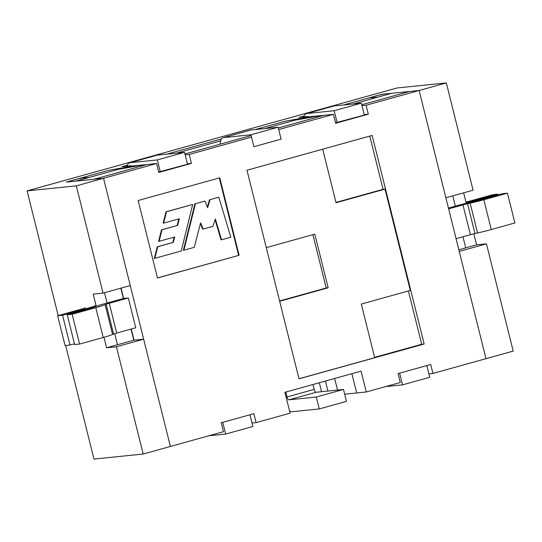 <?xml version="1.0" encoding="UTF-8"?>
<svg xmlns="http://www.w3.org/2000/svg" width="542" height="542" viewBox="0 0 542 542"><rect width="100%" height="100%" fill="white"/><g stroke="black" fill="none" stroke-linecap="round" stroke-linejoin="round"><path stroke-width="0.81" d="M362.002 105.67L366.074 105.25L446.33 82.926L397.117 87.96L27.1 190.886L76.314 185.852L103.061 293.127L93.217 294.137L96.246 306.277L93.217 294.137L103.061 293.127L130.27 285.559L103.061 293.127L76.314 185.852L103.522 178.284L130.27 285.559L103.522 178.284L156.577 163.528L158.806 172.464L191.455 163.386L189.226 154.443L251.495 137.126M156.577 163.528L142.797 164.937L118.136 169.375L75.961 181.103L103.522 178.284L69.071 181.807A7.69 0.481 -14 0 1 68.407 181.78A7.69 0.481 -14 0 1 74.247 179.842A7.69 0.481 -14 0 1 82.675 178.027L89.565 177.322L131.462 165.662L131.598 166.204L131.462 165.662L122.113 166.624L127.37 165.161L122.113 166.624L131.462 165.662L89.565 177.322L82.675 178.027A7.69 0.481 -14 0 0 74.247 179.842A7.69 0.481 -14 0 0 68.407 181.78A7.69 0.481 -14 0 0 69.071 181.807L103.522 178.284L170.391 446.472L223.446 431.717L221.217 422.774L253.866 413.695L256.095 422.631L290.099 413.173L284.902 392.313L361.08 371.121L366.284 391.981L400.287 382.523L398.058 373.58L430.707 364.502L432.936 373.438L513.199 351.114L486.452 243.839L459.243 251.407L485.991 358.682L513.199 351.114L486.452 243.839L459.243 251.407L485.991 358.682L419.129 90.494L384.678 94.017A7.69 0.481 -14 0 0 376.243 95.832A7.69 0.481 -14 0 0 370.41 97.77A7.69 0.481 -14 0 0 371.074 97.804L377.964 97.099L353.167 103.996L391.568 93.312L419.129 90.494L445.876 197.769L473.078 190.201L445.876 197.769L419.129 90.494L384.678 94.017A7.69 0.481 -14 0 0 376.243 95.832A7.69 0.481 -14 0 0 370.41 97.77A7.69 0.481 -14 0 0 371.074 97.804L377.964 97.099L353.167 103.996M264.74 128.59L308.31 116.469L298.96 117.431L308.31 116.469L308.445 117.011L308.31 116.469L264.74 128.59L294.977 120.182L319.644 115.744L333.425 114.335L335.654 123.271L368.303 114.193L364.231 114.606M220.682 140.845L176.319 153.19M419.129 90.494L446.33 82.926L473.078 190.201L446.33 82.926L397.117 87.96L27.1 190.886L58.19 315.586L27.1 190.886L76.314 185.852L103.522 178.284M65.643 345.478L93.969 459.074L143.183 454.04L170.391 446.472L143.644 339.197L116.435 346.765L143.183 454.04L170.391 446.472L143.644 339.197L116.435 346.765L143.183 454.04L93.969 459.074L65.643 345.478M321.555 391.697L319.326 382.74L321.555 391.697M298.96 117.431L304.218 115.968L298.96 117.431M133.799 340.207L106.591 347.774L116.435 346.765L106.591 347.774L103.976 337.266L106.591 347.774L117.478 344.746L114.714 333.669L117.478 344.746L133.799 340.207L143.644 339.197L133.799 340.207L131.029 329.096M120.832 288.188L123.4 298.486L107.072 303.025L104.504 292.727L107.072 303.025L104.355 303.784A18.462 1.145 -14 0 0 94.972 306.772L93.996 307.185A6.152 0.379 166 0 1 90.866 308.181L67.235 314.76L72.154 314.252L95.785 307.68A18.462 1.145 -14 0 0 105.168 304.692L106.151 304.279A6.152 0.379 166 0 1 109.274 303.283L128.319 297.985L135.751 327.781L116.706 333.079L109.274 303.283M448.641 208.88L462.97 204.896A6.152 0.379 166 0 1 467.536 203.751L470.131 203.169A18.462 1.145 -14 0 0 483.837 199.741L507.468 193.162L502.549 193.67L478.918 200.242A6.152 0.379 166 0 1 474.345 201.387L471.75 201.963A18.462 1.145 -14 0 0 458.044 205.398L455.327 206.156L452.76 195.852L455.327 206.156L448.444 208.067M462.956 236.759L465.727 247.87L458.844 249.787L476.608 244.848L486.452 243.839L476.608 244.848L465.727 247.87L462.956 236.759L465.727 247.87M463.64 192.823L466.242 203.257L463.64 192.823M473.857 233.805L476.608 244.848L473.857 233.805M334.651 378.472L337.537 390.057M366.074 105.25L368.303 114.193M219.781 177.81L138.163 200.513L157.478 277.992L239.097 255.289L219.781 177.81M298.994 378.831L424.149 344.021L372.144 135.432L246.989 170.242L298.994 378.831M278.703 129.558L333.425 114.335M366.284 391.981L344.685 394.19L356.683 392.964L351.88 373.682M128.319 297.985L123.4 298.486M189.226 154.443L185.161 154.863M432.936 373.438L428.871 373.858M252.023 423.051L256.095 422.631M154.816 258.324L181.238 250.973L192.695 204.47L166.509 211.753L163.637 223.114L179.3 218.758L177.641 225.397L161.977 229.754L159.111 241.319L174.7 236.983L173.257 242.416L157.722 246.739L154.816 258.324L154.328 258.378L157.227 246.793L157.722 246.739M173.257 242.416L157.227 246.793M174.185 237.125L172.769 242.464M159.111 241.319L158.623 241.366L161.489 229.808L161.977 229.754M177.641 225.397L161.489 229.808M178.785 218.9L177.146 225.452M163.637 223.114L163.142 223.168L166.021 211.8L166.509 211.753M192.695 204.47L166.021 211.8M218.799 197.207L230.824 237.179L221.522 239.767L215.37 219.002L212.843 226.373L203.196 229.056L200.567 222.877L194.287 247.342L183.853 250.248L195.425 203.711L204.951 201.055L207.593 207.762L210.059 199.639L218.799 197.207L210.059 199.639M207.329 207.078L209.564 199.686M204.951 201.055L195.425 203.711M183.853 250.248L183.359 250.296L194.93 203.758M203.196 229.056L202.708 229.103L200.371 223.629M221.522 239.767L221.028 239.821L215.099 219.795M157.458 277.911L239.097 255.289M238.609 255.336L219.307 177.939M279.658 301.277L328.161 287.782L314.787 234.144L266.285 247.64M298.974 378.75L374.685 357.693L361.311 304.055L410.28 290.431L385.023 189.117L336.047 202.742L322.7 149.185M279.577 300.952L326.189 287.985L312.897 234.672M326.189 287.985L328.161 287.782M408.397 290.959L421.69 344.272L374.603 357.368M335.972 202.417L383.052 189.321L369.779 136.083M383.052 189.321L385.023 189.117M421.69 344.272L424.149 344.021M456.073 238.676L470.395 234.693A6.152 0.379 166 0 1 474.968 233.548L477.563 232.972A18.462 1.145 -14 0 0 491.269 229.537L514.9 222.965L507.468 193.162M67.235 314.76L74.66 344.556L79.586 344.055L103.217 337.476A18.462 1.145 -14 0 0 112.6 334.489L113.576 334.075A6.152 0.379 166 0 1 116.706 333.079M79.586 344.055L72.154 314.252M187.39 163.799L191.455 163.386M385.64 386.595L402.523 384.867L429.731 377.3L426.811 365.586M402.523 384.867L399.603 373.153M335.539 122.804L364.353 115.073L361.378 103.156L334.062 105.947A15.386 6.111 -105.5 0 0 333.655 106.029L306.447 113.596A15.386 6.111 -105.5 0 0 303.893 116.923M337.144 122.641L334.17 110.724L306.853 113.515A15.386 6.111 -105.5 0 0 306.447 113.596M334.17 110.724L361.378 103.156M208.792 435.788L225.675 434.061L252.884 426.493L249.964 414.779M225.675 434.061L222.755 422.347M158.691 171.997L187.505 164.267L184.531 152.349L157.214 155.141A15.386 6.111 -105.5 0 0 156.807 155.215L129.599 162.79A15.386 6.111 -105.5 0 0 127.045 166.116M160.296 171.834L157.322 159.917L130.012 162.708A15.386 6.111 -105.5 0 0 129.599 162.79M157.322 159.917L184.531 152.349M104.504 292.727L107.072 303.025M114.714 333.669L117.478 344.746M452.76 195.852L455.327 206.156M108.535 170.357L66.368 182.085L93.929 179.267L146.977 164.511L133.196 165.92L108.535 170.357M278.31 127.98L323.825 115.317L310.044 116.726L285.383 121.164L255.147 129.572M221.563 138.915L166.719 154.172M361.778 104.762L409.528 91.476L381.968 94.294L343.567 104.979M325.444 381.033L327.944 391.039M184.93 153.948L251.102 135.547M121.069 288.12L123.644 298.459M131.266 329.028L134.043 340.18M466.134 202.837A18.462 1.145 -14 0 0 474.243 200.723L497.874 194.144L492.949 194.653L469.318 201.224A6.152 0.379 166 0 1 465.951 202.091M498.064 194.917L497.874 194.144M85.379 307.754L84.396 308.168A6.152 0.379 166 0 1 81.266 309.164L57.635 315.742L65.067 345.539L69.986 345.037L74.471 343.791M57.635 315.742L62.56 315.234L86.192 308.662A18.462 1.145 -14 0 0 95.575 305.674M69.986 345.037L62.56 315.234M289.563 411.005A15.386 6.111 -105.5 0 0 291.955 411.73L319.265 408.939L316.298 397.022L288.981 399.813A3.076 1.22 74.5 0 1 287.009 396.961L285.79 392.069M319.265 408.939L346.474 401.371L343.506 389.447L316.189 392.245A3.076 1.22 74.5 0 1 314.218 389.393L312.998 384.495M316.298 397.022L343.506 389.447M223.196 137.661A15.386 6.111 -105.5 0 1 223.602 137.587L250.912 134.789L253.886 146.713L281.095 139.145L278.121 127.221L250.81 130.019A15.386 6.111 -105.5 0 0 250.397 130.094L223.196 137.661A15.386 6.111 -105.5 0 0 220.16 144.152M250.912 134.789L278.121 127.221M491.269 229.537L483.837 199.741M477.563 232.972L470.131 203.169M474.968 233.548L467.536 203.751M470.395 234.693L462.97 204.896M113.576 334.075L106.151 304.279M112.6 334.489L105.168 304.692M103.217 337.476L95.785 307.68M306.853 113.515L334.062 105.947M130.012 162.708L157.214 155.141M474.406 201.373L474.243 200.723M86.381 309.435L86.192 308.662M287.009 396.961L314.218 389.393M223.602 137.587L250.81 130.019M288.981 399.813L316.189 392.245"/></g></svg>
